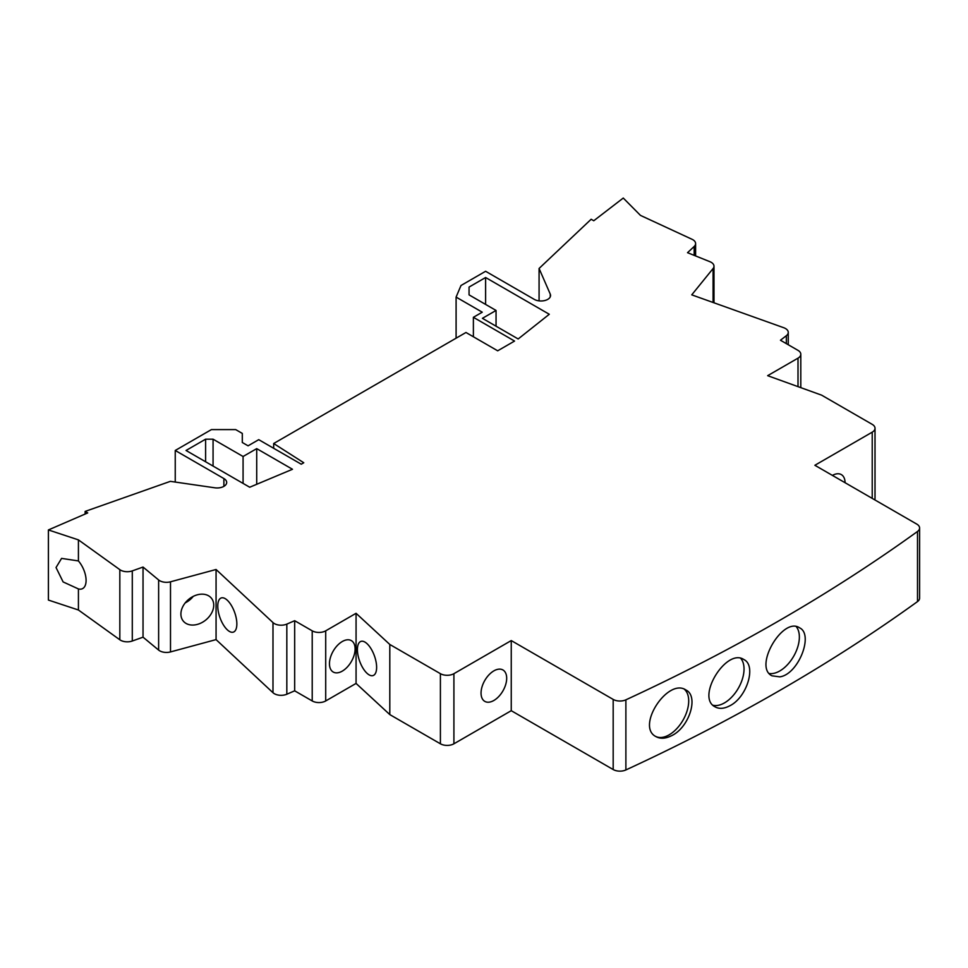 <?xml version="1.0" encoding="UTF-8"?>
<svg xmlns="http://www.w3.org/2000/svg" width="968" height="968" viewBox="0 0 968 968"><rect width="100%" height="100%" fill="white"/><g stroke="black" fill="none" stroke-linecap="round" stroke-linejoin="round"><path stroke-width="1.45" d="M223.886 486.347L223.886 478.555L175.244 450.471L211.411 429.598L235.696 429.598L242.302 433.41L242.302 442.497L248.074 445.825L258.734 439.666L301.242 464.204L303.771 462.752L273.678 443.513L273.678 448.293M273.678 443.513L465.971 332.484L497.685 350.803L514.553 341.063L473.388 317.298L473.388 336.779M473.388 317.298L482.245 312.192L456.097 297.091L460.998 285.499L485.609 271.282L534.251 299.366A9.547 5.505 180 0 0 544.657 300.564A9.547 5.505 180 0 0 550.55 295.47A9.547 5.505 180 0 0 550.26 294.127L539.079 268.463L539.079 300.866M223.886 478.555A9.547 5.505 180 0 1 226.681 482.451A9.547 5.505 180 0 1 214.811 487.799L170.356 481.35L85.123 511.419L85.123 514.044M158.631 650.085L158.631 579.965A9.547 5.505 0 0 0 170.501 581.804L216.07 569.486L272.988 622.593A9.547 5.505 0 0 0 286.831 624.106L294.671 620.706L312.216 630.833A9.547 5.505 0 0 0 325.708 630.833L356.067 613.301L356.067 683.42L325.708 700.953A9.547 5.505 180 0 1 312.216 700.953L294.671 690.825L286.831 694.225A9.547 5.505 180 0 1 272.988 692.713L216.07 639.606L170.501 651.924A9.547 5.505 180 0 1 158.631 650.085L143.034 637.174L132.289 641.01A9.547 5.505 180 0 1 119.826 639.775L119.826 569.656L78.42 539.878L48.4 529.944L87.725 512.919L85.123 511.419M119.826 569.656A9.547 5.505 0 0 0 132.289 570.89L132.289 641.01M158.631 579.965L143.034 567.054L132.289 570.89M356.067 613.301L389.801 644.47L440.404 673.68A9.547 5.505 0 0 0 453.907 673.68L511.249 640.574L511.249 710.693L453.907 743.799A9.547 5.505 180 0 1 440.404 743.799L389.801 714.59L356.067 683.42M511.249 710.693L613.18 769.536L613.18 699.416L511.249 640.574M613.18 699.416A9.547 5.505 0 0 0 625.885 699.828L625.885 769.947A9.547 5.505 180 0 1 613.18 769.536M917.507 531.468A9.547 5.505 0 0 0 919.6 528.02L919.6 598.139A9.547 5.505 180 0 1 917.507 601.588L917.507 531.468A1864.114 1076.235 180 0 1 625.885 699.828M919.6 528.02A9.547 5.505 0 0 0 916.805 524.124L814.875 465.281L872.229 432.164A9.547 5.505 0 0 0 875.024 428.267A9.547 5.505 0 0 0 872.229 424.371L821.626 395.162L767.648 375.681L798.007 358.16A9.547 5.505 0 0 0 800.802 354.264A9.547 5.505 0 0 0 798.007 350.368L780.462 340.24L786.343 335.702A9.547 5.505 0 0 0 788.255 332.399A9.547 5.505 0 0 0 783.729 327.716L691.745 294.853L713.077 268.547A9.547 5.505 0 0 0 713.985 266.212A9.547 5.505 0 0 0 709.895 261.687L687.522 252.684L694.177 246.489A9.547 5.505 0 0 0 695.605 243.585A9.547 5.505 0 0 0 692.035 239.29L640.465 215.392L623.259 198.053L593.759 220.752L591.158 219.252L539.079 268.463M292.481 469.274L256.714 448.632L243.077 456.497L213.069 439.182L205.603 439.182L186.037 450.471L249.708 487.231L292.481 469.274M518.17 338.969L482.415 318.327L496.052 310.45L469.056 294.865L469.056 287.072L485.609 277.513L549.279 314.273L518.17 338.969M389.801 644.47L389.801 714.59M357.41 649.601A18.126 7.841 70.2 0 1 360.858 641.421A18.126 7.841 70.2 0 1 374.398 655.808A18.126 7.841 70.2 0 1 373.164 675.531A18.126 7.841 70.2 0 1 362.939 668.114A18.126 7.841 70.2 0 1 357.41 649.601M216.07 569.486L216.07 639.606M217.776 606.137A18.126 7.792 70.3 0 1 221.212 597.958A18.126 7.792 70.3 0 1 234.643 612.417A18.126 7.792 70.3 0 1 233.409 632.104A18.126 7.792 70.3 0 1 223.269 624.663A18.126 7.792 70.3 0 1 217.776 606.137M180.907 614.051A18.126 13.407 -39 0 1 192.947 596.53A18.126 13.407 -39 0 1 211.399 598.188A18.126 13.407 -39 0 1 205.773 620.016A18.126 13.407 -39 0 1 183.242 621.033A18.126 13.407 -39 0 1 180.907 614.051M329.459 663.733A18.126 10.466 -60 0 1 337.372 645.487A18.126 10.466 -60 0 1 351.348 640.622A18.126 10.466 -60 0 1 351.348 661.555A18.126 10.466 -60 0 1 333.21 672.022A18.126 10.466 -60 0 1 329.459 663.733M493.861 670.872A18.126 10.466 -60 0 1 502.924 669.965A18.126 10.466 -60 0 1 502.924 690.91A18.126 10.466 -60 0 1 484.799 701.376A18.126 10.466 -60 0 1 482.028 686.844A18.126 10.466 -60 0 1 493.861 670.872M671.054 735.946C665.258 738.705 660.249 738.947 656.038 736.648C635.601 726.774 667.86 677.54 685.913 689.99C699.198 696.198 689.119 728.069 671.054 735.946M917.507 601.588A1864.114 1076.235 180 0 1 625.885 769.947M729.618 705.878C724.04 708.77 719.236 709.108 715.195 706.906C695.544 697.529 726.52 647.556 743.896 659.571C756.649 665.488 747.006 697.553 729.618 705.878M779.784 676.85L772.004 675.821C753.14 666.916 782.882 616.217 799.544 627.821C814.076 634.342 798.322 674.502 779.784 676.85M456.097 297.091L456.097 338.195M496.052 310.45L496.052 326.192M469.056 287.072L469.056 294.865M485.609 277.513L485.609 304.424M205.603 439.182L205.603 461.772M213.069 439.182L213.069 466.08M845.076 482.717A18.126 10.466 120 0 0 841.325 474.598A18.126 10.466 120 0 0 832.42 475.409M243.077 456.497L243.077 483.407M256.714 448.632L256.714 484.29M175.244 450.471L175.244 482.052M294.671 620.706L294.671 690.825M875.024 428.267L875.024 498.387A9.547 5.505 180 0 1 874.697 499.815M119.826 639.775L78.42 609.997L48.4 600.063L48.4 529.944M78.42 539.878L78.42 560.932L61.577 558.391L56.035 567.526L63.114 581.925L78.42 588.931L78.42 609.997M78.42 588.931A18.126 9.269 -114.9 0 0 82.353 588.726A18.126 9.269 -114.9 0 0 78.42 560.932M143.034 567.054L143.034 637.174M655.663 736.406A27.673 15.972 120 0 0 669.142 734.845A27.673 15.972 120 0 0 686.808 711.758A27.673 15.972 120 0 0 684.315 689.228M713.041 705.249A27.673 15.972 120 0 0 724.463 702.901A27.673 15.972 120 0 0 741.706 681.048A27.673 15.972 120 0 0 740.774 658.409M769.306 673.498A27.673 15.972 120 0 0 773.722 673.353A27.673 15.972 120 0 0 795.26 653.267A27.673 15.972 120 0 0 796.289 626.683M193.249 596.373A18.126 13.407 -39 0 1 185.215 602.895M272.988 692.713L272.988 622.593M170.501 581.804L170.501 651.924M325.708 630.833L325.708 700.953M453.907 673.68L453.907 743.799M713.077 302.476L713.077 268.547M786.343 343.628L786.343 335.702M798.007 386.643L798.007 358.16M872.229 498.387L872.229 432.164M550.26 296.813L550.26 294.127M440.404 743.799L440.404 673.68M312.216 700.953L312.216 630.833M286.831 624.106L286.831 694.225M694.177 255.358L694.177 246.489M695.605 243.585L695.605 255.939M713.985 266.212L713.985 302.803M788.255 332.399L788.255 344.729M800.802 354.264L800.802 387.648"/></g></svg>
